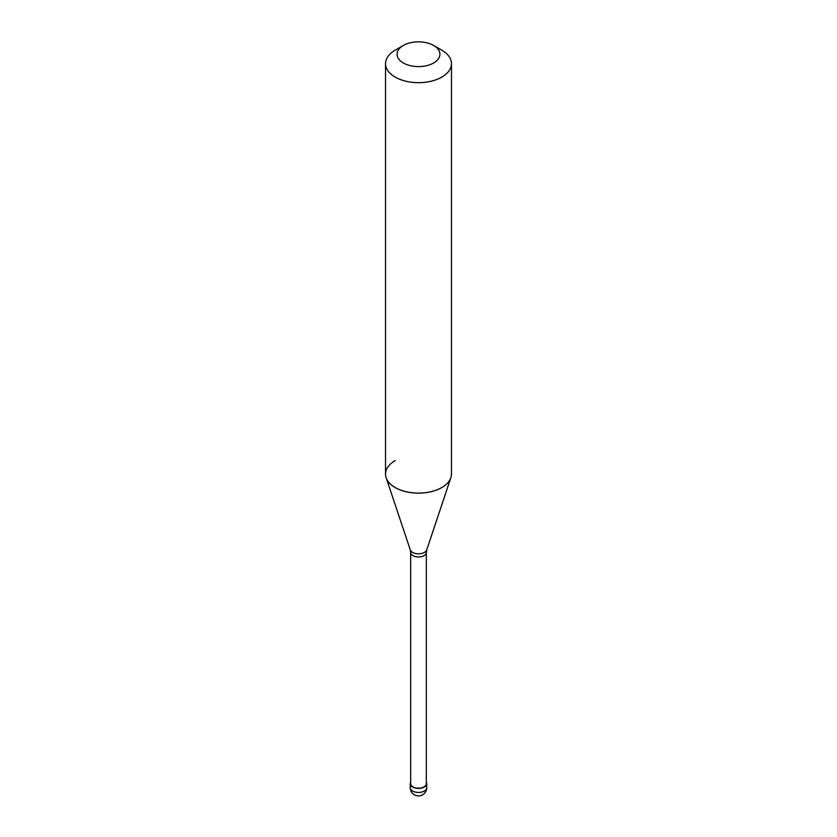 <?xml version="1.0" encoding="UTF-8"?>
<svg xmlns="http://www.w3.org/2000/svg" width="837" height="837" viewBox="0 0 837 837"><rect width="100%" height="100%" fill="white"/><g stroke="black" fill="none" stroke-linecap="round" stroke-linejoin="round"><path stroke-width="1.26" d="M410.674 782.156A8.244 4.76 0 0 0 410.256 783.641A8.244 4.76 0 0 0 415.351 788.046A8.244 4.76 0 0 0 424.328 787.01A8.244 4.76 180 0 0 426.744 783.641A8.244 4.76 180 0 0 426.326 782.156M410.674 552.441L410.674 783.641A7.826 4.52 0 0 0 415.508 787.826A7.826 4.52 0 0 0 424.035 786.843A7.826 4.52 180 0 0 426.326 783.641L426.326 552.441A7.826 4.52 180 0 1 424.035 555.632A7.826 4.52 0 0 1 415.508 556.615A7.826 4.52 0 0 1 410.674 552.441L410.266 549.867A8.391 4.844 0 0 0 416.041 553.581A8.391 4.844 0 0 0 424.432 552.378A8.391 4.844 180 0 0 426.734 549.867L450.672 478.251M395.19 460.612A32.967 19.031 0 0 0 385.533 474.066A32.967 19.031 0 0 0 386.129 477.676A32.967 19.031 0 0 0 408.843 492.271A32.967 19.031 0 0 0 441.81 487.532L441.81 487.573A32.967 19.031 0 0 1 405.882 491.696A32.967 19.031 0 0 1 385.533 474.108L385.533 63.643A32.967 19.031 0 0 0 405.882 81.22A32.967 19.031 0 0 0 441.81 77.098A32.967 19.031 180 0 0 451.467 63.643A32.967 19.031 180 0 0 441.81 50.189L433.65 45.47A21.427 12.367 180 0 1 433.65 62.963A21.427 12.367 0 0 1 403.35 62.974A21.427 12.367 0 0 1 403.35 45.47L403.35 45.47A21.427 12.367 180 0 1 433.65 45.47M395.19 50.189L403.35 45.47L395.19 50.189A32.967 19.031 0 0 0 385.533 63.643M451.467 474.108L451.467 474.066A32.967 19.031 180 0 1 450.871 477.676A32.967 19.031 180 0 1 441.81 487.532A32.967 19.031 180 0 0 451.467 474.108L451.467 63.643M426.744 787.68A8.244 8.244 0 0 1 422.622 794.815A8.244 8.244 0 0 1 410.256 787.68A8.244 4.76 0 0 0 415.351 792.074A8.244 4.76 0 0 0 424.328 791.049A8.244 4.76 180 0 0 426.744 787.68L426.744 783.641M410.256 787.68L410.256 783.641M410.266 549.867L386.328 478.251M426.326 552.441L426.734 549.867"/></g></svg>
